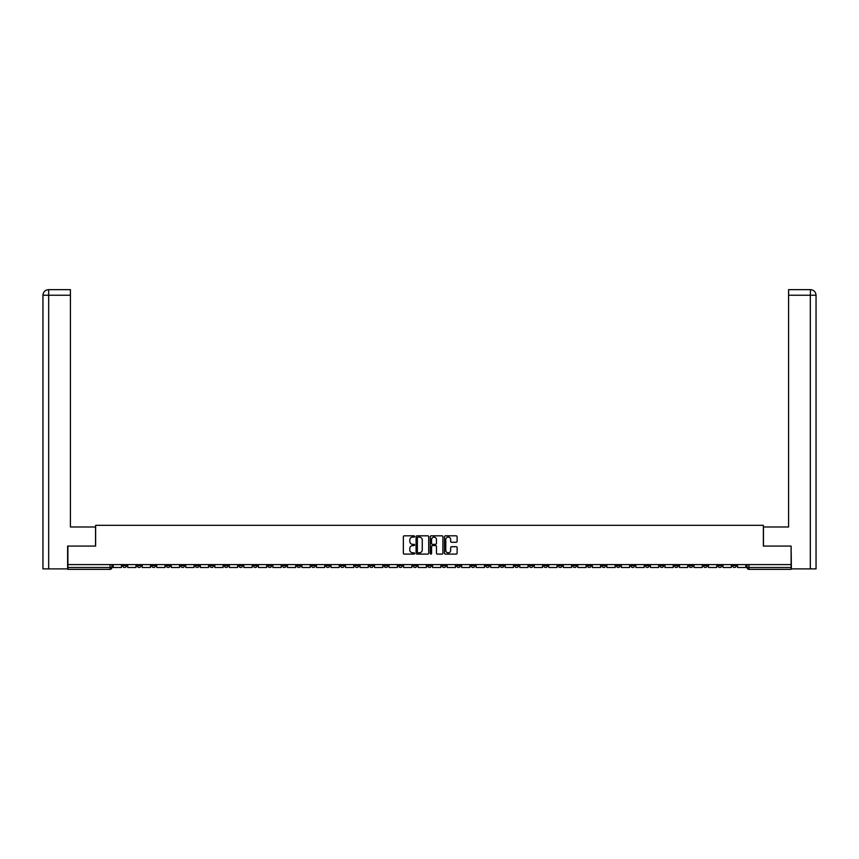 <?xml version="1.0" encoding="UTF-8"?>
<svg xmlns="http://www.w3.org/2000/svg" width="859" height="859" viewBox="0 0 859 859"><rect width="100%" height="100%" fill="white"/><g stroke="black" fill="none" stroke-linecap="round" stroke-linejoin="round"><path stroke-width="1.29" d="M414.607 536.467A0.644 0.644 0 0 0 413.974 535.823L404.256 535.823A0.913 0.913 0 0 0 403.343 536.735L403.343 553.185A0.913 0.913 0 0 0 404.256 554.098L413.974 554.098A0.644 0.644 0 0 0 414.607 553.454A0.644 0.644 0 0 0 413.974 552.82L412.717 552.82A2.921 2.921 0 0 1 409.786 549.9L409.786 548.525A2.921 2.921 0 0 1 412.717 545.605L413.974 545.605A0.644 0.644 0 0 0 414.607 544.96A0.644 0.644 0 0 0 413.974 544.327L412.717 544.327A2.921 2.921 0 0 1 409.786 541.395L409.786 540.032A2.921 2.921 0 0 1 412.717 537.1L413.974 537.1A0.644 0.644 0 0 0 414.607 536.467M601.88 564.599L601.88 565.63L605.606 565.63A1.858 1.858 0 0 1 603.737 567.488A1.858 1.858 0 0 1 601.88 565.63L601.88 564.599M514.756 564.599L514.756 565.63L518.482 565.63A1.858 1.858 0 0 1 516.624 567.488A1.858 1.858 0 0 1 514.756 565.63L514.756 564.599M500.239 564.599L500.239 565.63L503.965 565.63A1.858 1.858 0 0 1 502.096 567.488A1.858 1.858 0 0 1 500.239 565.63L500.239 564.599M413.115 564.599L413.115 565.63L416.84 565.63A1.858 1.858 0 0 1 414.983 567.488A1.858 1.858 0 0 1 413.115 565.63L413.115 564.599M398.597 564.599L398.597 565.63L402.323 565.63A1.858 1.858 0 0 1 400.455 567.488A1.858 1.858 0 0 1 398.597 565.63L398.597 564.599M384.08 564.599L384.08 565.63L387.806 565.63A1.858 1.858 0 0 1 385.938 567.488A1.858 1.858 0 0 1 384.08 565.63L384.08 564.599M355.035 564.599L355.035 565.63L358.761 565.63A1.858 1.858 0 0 1 356.904 567.488A1.858 1.858 0 0 1 355.035 565.63L355.035 564.599M326.001 565.63L326.001 564.599L326.001 565.63A1.858 1.858 0 0 0 327.859 567.488A1.858 1.858 0 0 1 326.001 565.63L329.716 565.63A1.858 1.858 0 0 1 327.859 567.488A1.858 1.858 0 0 0 329.716 565.63L329.716 564.599L329.716 565.63M311.473 565.63L311.473 564.599L311.473 565.63A1.858 1.858 0 0 0 313.342 567.488A1.858 1.858 0 0 1 311.473 565.63L315.199 565.63A1.858 1.858 0 0 1 313.342 567.488M296.956 565.63L296.956 564.599L296.956 565.63A1.858 1.858 0 0 0 298.825 567.488A1.858 1.858 0 0 1 296.956 565.63L300.682 565.63A1.858 1.858 0 0 1 298.825 567.488A1.858 1.858 0 0 0 300.682 565.63L300.682 564.599L300.682 565.63M282.439 564.599L282.439 565.63L286.165 565.63A1.858 1.858 0 0 1 284.297 567.488A1.858 1.858 0 0 1 282.439 565.63L282.439 564.599M267.922 564.599L267.922 565.63L271.637 565.63A1.858 1.858 0 0 1 269.78 567.488A1.858 1.858 0 0 1 267.922 565.63L267.922 564.599M253.394 564.599L253.394 565.63L257.12 565.63A1.858 1.858 0 0 1 255.263 567.488A1.858 1.858 0 0 1 253.394 565.63L253.394 564.599M238.877 565.63L238.877 564.599L238.877 565.63A1.858 1.858 0 0 0 240.735 567.488A1.858 1.858 0 0 1 238.877 565.63L242.603 565.63A1.858 1.858 0 0 1 240.735 567.488M209.832 565.63L209.832 564.599L209.832 565.63A1.858 1.858 0 0 0 211.701 567.488A1.858 1.858 0 0 1 209.832 565.63L213.558 565.63A1.858 1.858 0 0 1 211.701 567.488A1.858 1.858 0 0 0 213.558 565.63L213.558 564.599L213.558 565.63M195.315 565.63L195.315 564.599L195.315 565.63A1.858 1.858 0 0 0 197.183 567.488A1.858 1.858 0 0 1 195.315 565.63L199.041 565.63A1.858 1.858 0 0 1 197.183 567.488A1.858 1.858 0 0 0 199.041 565.63L199.041 564.599L199.041 565.63M180.798 565.63L180.798 564.599L180.798 565.63A1.858 1.858 0 0 0 182.656 567.488A1.858 1.858 0 0 1 180.798 565.63L184.524 565.63A1.858 1.858 0 0 1 182.656 567.488A1.858 1.858 0 0 0 184.524 565.63L184.524 564.599L184.524 565.63M166.281 565.63L166.281 564.599L166.281 565.63A1.858 1.858 0 0 0 168.139 567.488A1.858 1.858 0 0 1 166.281 565.63L169.996 565.63A1.858 1.858 0 0 1 168.139 567.488M151.753 565.63L151.753 564.599L151.753 565.63A1.858 1.858 0 0 0 153.621 567.488A1.858 1.858 0 0 1 151.753 565.63L155.479 565.63A1.858 1.858 0 0 1 153.621 567.488A1.858 1.858 0 0 0 155.479 565.63L155.479 564.599L155.479 565.63M137.236 565.63L137.236 564.599L137.236 565.63A1.858 1.858 0 0 0 139.094 567.488A1.858 1.858 0 0 1 137.236 565.63L140.962 565.63A1.858 1.858 0 0 1 139.094 567.488A1.858 1.858 0 0 0 140.962 565.63L140.962 564.599L140.962 565.63M456.204 542.265A0.913 0.913 0 0 0 457.117 541.353L457.117 536.735A0.913 0.913 0 0 0 456.204 535.823L445.424 535.823A0.913 0.913 0 0 0 444.511 536.735L444.511 553.185A0.913 0.913 0 0 0 445.424 554.098L456.204 554.098A0.913 0.913 0 0 0 457.117 553.185L457.117 547.612A0.913 0.913 0 0 0 456.204 546.7L451.587 546.7A0.913 0.913 0 0 0 450.674 547.612L450.674 550.372A2.448 2.448 0 0 1 448.226 552.82A2.448 2.448 0 0 1 445.789 550.372L445.789 539.549A2.448 2.448 0 0 1 448.226 537.1A2.448 2.448 0 0 1 450.674 539.549L450.674 541.353A0.913 0.913 0 0 0 451.587 542.265L456.204 542.265M48.673 568.883L42.95 568.883L42.95 295.238C43.283 291.845 45.14 289.988 48.523 289.655L70.406 289.655L70.406 295.238L48.673 295.238L48.673 568.883L67.614 568.883L67.614 546.077L95.628 546.077L95.628 525.321L763.372 525.321L763.372 546.077L791.107 546.077L791.107 564.599L67.893 564.599L67.893 567.488L111.917 567.488L111.917 564.599L111.917 567.488A1.858 1.858 0 0 1 110.059 569.345L67.893 569.345L67.893 567.488M67.893 546.077L67.893 564.599M428.705 536.735A0.913 0.913 0 0 0 427.782 535.823L417.002 535.823A0.913 0.913 0 0 0 416.089 536.735L416.089 553.185A0.913 0.913 0 0 0 417.002 554.098L427.782 554.098A0.913 0.913 0 0 0 428.705 553.185L428.705 536.735M431.218 535.823L441.998 535.823A0.913 0.913 0 0 1 442.911 536.735L442.911 553.185A0.913 0.913 0 0 1 441.998 554.098L437.381 554.098A0.913 0.913 0 0 1 436.469 553.185L436.469 546.517A0.913 0.913 0 0 0 435.556 545.605L432.496 545.605A0.913 0.913 0 0 0 431.583 546.517L431.583 553.454A0.644 0.644 0 0 1 430.939 554.098A0.644 0.644 0 0 1 430.295 553.454L430.295 536.735A0.913 0.913 0 0 1 431.218 535.823M747.083 564.599L747.083 567.488L791.107 567.488L791.107 569.345L748.941 569.345A1.858 1.858 0 0 1 747.083 567.488M791.107 564.599L791.107 567.488M736.281 564.599L736.281 565.63A1.858 1.858 0 0 1 734.424 567.488A1.858 1.858 0 0 1 732.555 565.63L736.281 565.63M732.555 564.599L732.555 565.63M721.764 564.599L721.764 565.63A1.858 1.858 0 0 1 719.906 567.488A1.858 1.858 0 0 1 718.038 565.63A1.858 1.858 0 0 0 719.906 567.488A1.858 1.858 0 0 0 721.764 565.63L718.038 565.63L718.038 564.599M707.247 564.599L707.247 565.63A1.858 1.858 0 0 1 705.379 567.488A1.858 1.858 0 0 1 703.521 565.63L707.247 565.63M703.521 564.599L703.521 565.63M692.719 564.599L692.719 565.63A1.858 1.858 0 0 1 690.861 567.488A1.858 1.858 0 0 1 689.004 565.63L692.719 565.63M689.004 564.599L689.004 565.63M678.202 565.63L678.202 564.599L678.202 565.63A1.858 1.858 0 0 1 676.344 567.488A1.858 1.858 0 0 1 674.476 565.63L678.202 565.63A1.858 1.858 0 0 1 676.344 567.488M674.476 564.599L674.476 565.63M663.685 564.599L663.685 565.63A1.858 1.858 0 0 1 661.817 567.488A1.858 1.858 0 0 1 659.959 565.63A1.858 1.858 0 0 0 661.817 567.488M659.959 564.599L659.959 565.63L663.685 565.63M649.168 564.599L649.168 565.63A1.858 1.858 0 0 1 647.299 567.488A1.858 1.858 0 0 1 645.442 565.63L649.168 565.63A1.858 1.858 0 0 1 647.299 567.488M645.442 564.599L645.442 565.63M634.64 564.599L634.64 565.63A1.858 1.858 0 0 1 632.782 567.488A1.858 1.858 0 0 1 630.914 565.63A1.858 1.858 0 0 0 632.782 567.488M630.914 564.599L630.914 565.63L634.64 565.63M620.123 564.599L620.123 565.63A1.858 1.858 0 0 1 618.265 567.488A1.858 1.858 0 0 1 616.397 565.63L620.123 565.63M616.397 564.599L616.397 565.63M605.606 564.599L605.606 565.63A1.858 1.858 0 0 1 603.737 567.488M591.078 564.599L591.078 565.63A1.858 1.858 0 0 1 589.22 567.488A1.858 1.858 0 0 1 587.363 565.63L591.078 565.63M587.363 564.599L587.363 565.63M576.561 564.599L576.561 565.63A1.858 1.858 0 0 1 574.703 567.488A1.858 1.858 0 0 1 572.835 565.63L576.561 565.63M572.835 564.599L572.835 565.63M562.044 564.599L562.044 565.63A1.858 1.858 0 0 1 560.175 567.488A1.858 1.858 0 0 1 558.318 565.63A1.858 1.858 0 0 0 560.175 567.488M558.318 564.599L558.318 565.63L562.044 565.63M547.527 564.599L547.527 565.63A1.858 1.858 0 0 1 545.658 567.488A1.858 1.858 0 0 1 543.801 565.63L547.527 565.63M543.801 564.599L543.801 565.63M532.999 564.599L532.999 565.63A1.858 1.858 0 0 1 531.141 567.488A1.858 1.858 0 0 1 529.284 565.63L532.999 565.63M529.284 564.599L529.284 565.63M518.482 564.599L518.482 565.63M503.965 564.599L503.965 565.63L503.965 564.599M489.437 564.599L489.437 565.63A1.858 1.858 0 0 1 487.579 567.488A1.858 1.858 0 0 1 485.722 565.63L489.437 565.63M485.722 564.599L485.722 565.63M474.92 564.599L474.92 565.63A1.858 1.858 0 0 1 473.062 567.488A1.858 1.858 0 0 1 471.194 565.63L474.92 565.63M471.194 564.599L471.194 565.63M460.403 564.599L460.403 565.63A1.858 1.858 0 0 1 458.545 567.488A1.858 1.858 0 0 1 456.677 565.63L460.403 565.63M456.677 564.599L456.677 565.63M445.885 564.599L445.885 565.63A1.858 1.858 0 0 1 444.017 567.488A1.858 1.858 0 0 1 442.16 565.63L445.885 565.63M442.16 564.599L442.16 565.63M431.358 564.599L431.358 565.63A1.858 1.858 0 0 1 429.5 567.488A1.858 1.858 0 0 1 427.642 565.63L431.358 565.63M427.642 564.599L427.642 565.63M416.84 564.599L416.84 565.63A1.858 1.858 0 0 1 414.983 567.488M402.323 564.599L402.323 565.63M387.806 565.63L387.806 564.599L387.806 565.63A1.858 1.858 0 0 1 385.938 567.488M373.278 564.599L373.278 565.63A1.858 1.858 0 0 1 371.421 567.488A1.858 1.858 0 0 1 369.563 565.63A1.858 1.858 0 0 0 371.421 567.488A1.858 1.858 0 0 0 373.278 565.63L369.563 565.63L369.563 564.599M358.761 565.63L358.761 564.599L358.761 565.63A1.858 1.858 0 0 1 356.904 567.488M344.244 564.599L344.244 565.63A1.858 1.858 0 0 1 342.376 567.488A1.858 1.858 0 0 1 340.518 565.63A1.858 1.858 0 0 0 342.376 567.488M340.518 564.599L340.518 565.63L344.244 565.63M315.199 564.599L315.199 565.63L315.199 564.599M286.165 565.63L286.165 564.599L286.165 565.63A1.858 1.858 0 0 1 284.297 567.488M271.637 565.63L271.637 564.599L271.637 565.63A1.858 1.858 0 0 1 269.78 567.488M257.12 565.63L257.12 564.599L257.12 565.63A1.858 1.858 0 0 1 255.263 567.488M242.603 564.599L242.603 565.63L242.603 564.599M228.086 565.63L228.086 564.599L228.086 565.63A1.858 1.858 0 0 1 226.218 567.488A1.858 1.858 0 0 1 224.36 565.63L228.086 565.63A1.858 1.858 0 0 1 226.218 567.488M224.36 564.599L224.36 565.63M169.996 564.599L169.996 565.63L169.996 564.599M126.445 564.599L126.445 565.63A1.858 1.858 0 0 1 124.576 567.488A1.858 1.858 0 0 1 122.719 565.63A1.858 1.858 0 0 0 124.576 567.488A1.858 1.858 0 0 0 126.445 565.63L126.445 564.599M122.719 564.599L122.719 565.63L126.445 565.63M110.059 564.599L110.059 569.345A1.858 1.858 0 0 0 111.917 567.488M418.011 537.1A0.644 0.644 0 0 0 417.367 537.745L417.367 552.176A0.644 0.644 0 0 0 418.011 552.82L419.332 552.82A2.921 2.921 0 0 0 422.263 549.9L422.263 540.032A2.921 2.921 0 0 0 419.332 537.1L418.011 537.1M436.469 539.592A2.448 2.448 0 0 0 434.02 537.154A2.448 2.448 0 0 0 431.583 539.592L431.583 543.414A0.913 0.913 0 0 0 432.496 544.327L435.556 544.327A0.913 0.913 0 0 0 436.469 543.414L436.469 539.592M121.463 564.599L121.463 567.488L113.173 567.488L113.173 564.599M95.542 546.077L95.542 526.996L70.406 526.996L70.406 295.238M48.673 289.655L48.673 295.238L42.95 295.238L42.95 513.038L42.95 295.238C43.272 291.845 45.14 289.988 48.534 289.655M763.458 546.077L763.458 526.996L788.594 526.996L788.594 289.655L810.456 289.655L810.327 295.238L788.594 295.238M816.05 568.883L816.05 513.038L816.05 568.883L791.386 568.883L791.107 546.077M810.327 568.883L810.327 295.238L816.05 295.238L816.05 513.038L816.05 295.238C815.717 291.845 813.86 289.988 810.477 289.655M135.98 564.599L135.98 567.488L127.701 567.488L127.701 564.599M150.497 564.599L150.497 567.488L142.218 567.488L142.218 564.599M165.025 564.599L165.025 567.488L156.735 567.488L156.735 564.599M179.542 564.599L179.542 567.488L171.252 567.488L171.252 564.599M194.059 564.599L194.059 567.488L185.78 567.488L185.78 564.599M208.576 564.599L208.576 567.488L200.297 567.488L200.297 564.599M223.104 564.599L223.104 567.488L214.814 567.488L214.814 564.599M237.621 564.599L237.621 567.488L229.342 567.488L229.342 564.599M252.138 564.599L252.138 567.488L243.859 567.488L243.859 564.599M266.666 564.599L266.666 567.488L258.376 567.488L258.376 564.599M281.183 564.599L281.183 567.488L272.894 567.488L272.894 564.599M295.7 564.599L295.7 567.488L287.421 567.488L287.421 564.599M310.217 564.599L310.217 567.488L301.938 567.488L301.938 564.599M324.745 564.599L324.745 567.488L316.456 567.488L316.456 564.599M339.262 564.599L339.262 567.488L330.973 567.488L330.973 564.599M353.779 564.599L353.779 567.488L345.501 567.488L345.501 564.599M368.307 564.599L368.307 567.488L360.018 567.488L360.018 564.599M382.824 564.599L382.824 567.488L374.535 567.488L374.535 564.599M397.341 564.599L397.341 567.488L389.063 567.488L389.063 564.599M411.858 564.599L411.858 567.488L403.58 567.488L403.58 564.599M426.386 564.599L426.386 567.488L418.097 567.488L418.097 564.599M440.903 564.599L440.903 567.488L432.614 567.488L432.614 564.599M455.42 564.599L455.42 567.488L447.142 567.488L447.142 564.599M469.937 564.599L469.937 567.488L461.659 567.488L461.659 564.599M484.465 564.599L484.465 567.488L476.176 567.488L476.176 564.599M498.982 564.599L498.982 567.488L490.693 567.488L490.693 564.599M513.499 564.599L513.499 567.488L505.221 567.488L505.221 564.599M528.027 564.599L528.027 567.488L519.738 567.488L519.738 564.599M542.544 564.599L542.544 567.488L534.255 567.488L534.255 564.599M557.061 564.599L557.061 567.488L548.783 567.488L548.783 564.599M571.579 564.599L571.579 567.488L563.3 567.488L563.3 564.599M586.106 564.599L586.106 567.488L577.817 567.488L577.817 564.599M600.624 564.599L600.624 567.488L592.334 567.488L592.334 564.599M615.141 564.599L615.141 567.488L606.862 567.488L606.862 564.599M629.658 564.599L629.658 567.488L621.379 567.488L621.379 564.599M644.186 564.599L644.186 567.488L635.896 567.488L635.896 564.599M658.703 564.599L658.703 567.488L650.424 567.488L650.424 564.599M673.22 564.599L673.22 567.488L664.941 567.488L664.941 564.599M687.748 564.599L687.748 567.488L679.458 567.488L679.458 564.599M702.265 564.599L702.265 567.488L693.975 567.488L693.975 564.599M716.782 564.599L716.782 567.488L708.503 567.488L708.503 564.599M731.299 564.599L731.299 567.488L723.02 567.488L723.02 564.599M745.827 564.599L745.827 567.488L737.537 567.488L737.537 564.599M748.941 564.599L748.941 569.345M42.95 295.238L42.95 513.038"/></g></svg>
